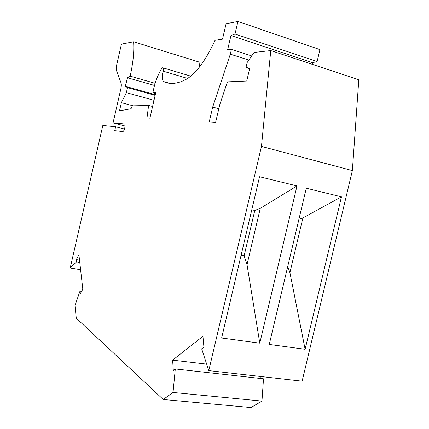 <?xml version="1.0" encoding="UTF-8"?>
<svg xmlns="http://www.w3.org/2000/svg" width="429" height="429" viewBox="0 0 429 429"><rect width="100%" height="100%" fill="white"/><g stroke="black" fill="none" stroke-linecap="round" stroke-linejoin="round"><path stroke-width="0.64" d="M312.14 64.291L312.521 62.693L317.122 61.519L319.932 49.608L237.939 21.45L226.088 23.756L222.506 39.173L215.036 40.337C205.384 61.122 195.576 74.222 185.607 79.638L181.338 81.558C174.56 84.036 168.683 84.046 163.712 81.585C161.98 80.175 161.787 76.7 163.138 71.16C163.653 68.865 163.476 67.718 162.602 67.723L161.733 68.565C157.54 75.332 154.596 83.392 152.896 92.744L155.765 92.691L149.893 118.157L146.981 117.975L148.616 105.405L132.658 105.057L131.054 108.735L119.503 110.838L121.38 102.665L126.357 92.659L127.51 87.634L125.311 86.304L127.515 77.746L130.153 76.131C133.151 62.741 134.298 51.287 133.591 41.774L199.045 62.007L199.549 66.956M352.365 170.597L358.8 79.762L270.758 50.574L261.459 146.428L352.365 170.597L302.123 381.188L208.784 370.624L201.673 348.82L203.92 347.104L202.944 336.293L172.624 360.14L173.305 370.474L175.3 368.951L173.026 392.46L163.229 399.485L250.944 407.55L261.958 401.077L263.503 378.812L175.3 368.951M261.046 378.539L260.784 376.512M124.49 129.038L115.605 126.78L102.821 125.472L70.2 268.007L80.598 269.718M163.229 399.485L76.271 318.179L74.984 305.577L79.799 291.618L80.067 294.096L82.808 289.216L78.904 254.74L76.298 259.62L76.55 261.915L70.2 268.007M208.784 370.624L261.459 146.428M218.801 108.784L212.693 107.057L209.239 121.911L215.648 122.313L219.745 104.73L227.408 81.859L246.745 81.017L249.598 68.812L246.09 67.085L247.152 62.548L254.166 52.435L270.758 50.574M212.693 107.057L230.314 54.172L231.435 49.362L227.622 49.844L230.947 35.553L235.001 34.041L317.122 61.519M237.939 21.45L235.001 34.041M133.591 41.774L121.428 44.144L116.613 65.203L116.415 70.383L121.037 82.926C121.477 84.282 121.407 86.288 120.833 88.937L113.042 122.935L124.372 123.949C125.949 123.879 124.56 131.043 122.892 131.558L114.715 130.679L115.605 126.78M130.153 76.131L155.153 83.317M154.526 85.468L127.515 77.746M155.298 94.718L125.311 86.304M155.148 95.372L127.51 87.634M126.357 92.659L154.006 100.311M121.38 102.665L132.4 105.641M148.616 105.405L152.585 106.489M152.896 92.744L155.577 93.501M248.847 60.108L230.314 54.172M251.737 55.936L231.435 49.362M312.521 62.693L230.947 35.553M79.778 262.457L76.55 261.915M79.515 260.167L76.298 259.62M79.799 291.618L81.328 291.849M173.026 392.46L261.958 401.077M206.665 364.13L172.624 360.14M241.237 254.633L244.122 255.764L254.783 210.451L260.28 208.338L296.991 185.934L259.55 176.748L221.632 338.009L259.781 343.168L247.018 264.655L244.122 255.764L241.103 255.185M296.991 185.934L259.781 343.168M298.906 219.321L302.89 217.905L341.463 196.847L306.279 188.213L269.251 344.444L305.116 349.292L289.918 272.619L287.736 266.463M341.463 196.847L305.116 349.292M260.28 208.338L247.018 264.655M251.78 209.786L254.783 210.451M302.89 217.905L289.918 272.619M125.07 126.019L113.042 122.935M169.643 83.306L163.712 81.585M187.677 78.437L163.138 71.16M163.149 67.884L190.803 76.142"/></g></svg>

